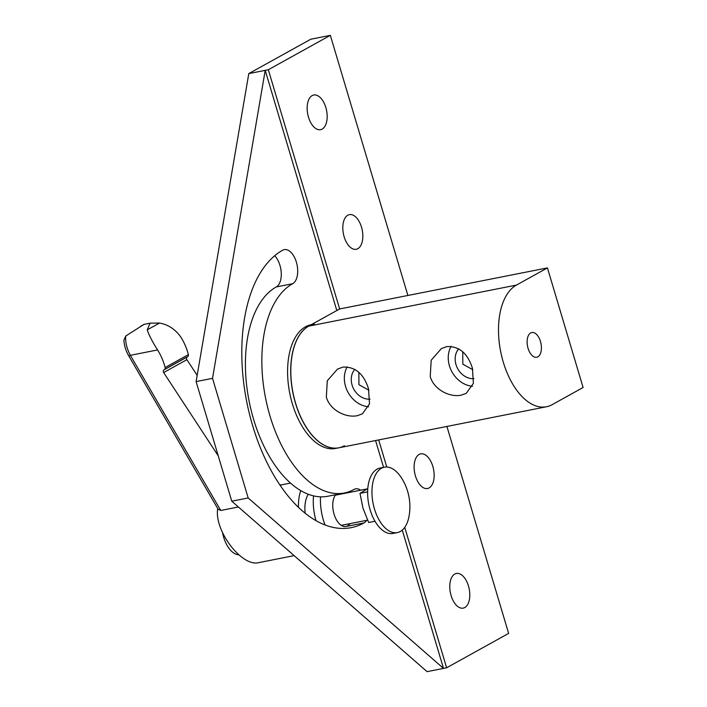 <?xml version="1.0" encoding="UTF-8"?>
<svg xmlns="http://www.w3.org/2000/svg" width="707" height="707" viewBox="0 0 707 707"><rect width="100%" height="100%" fill="white"/><g stroke="black" fill="none" stroke-linecap="round" stroke-linejoin="round"><path stroke-width="1.06" d="M313.546 495.881A39.097 21.237 78.8 0 0 315.985 520.679M325.052 524.992A39.097 21.237 -101.2 0 1 320.518 496.827M349.903 523.648A17.375 9.438 -101.2 0 1 347.508 525.902A17.375 9.438 -101.2 0 1 345.97 526.476A17.375 9.438 -101.2 0 1 334.278 514.873A17.375 9.438 -101.2 0 1 335.657 494.714M343.425 493.186A17.375 9.438 -101.2 0 1 343.947 493.495M342.126 525.858A17.375 9.438 78.8 0 0 342.745 525.062M336.788 494.909A17.375 9.438 78.8 0 0 336.267 494.6M400.286 531.505A33.335 18.108 -101.2 0 1 397.325 532.592A33.335 18.108 -101.2 0 1 373.72 506.212A33.335 18.108 -101.2 0 1 381.435 468.273A33.335 18.108 -101.2 0 1 384.396 467.186A33.335 18.108 -101.2 0 1 401.576 478.047A53.591 53.591 0 0 1 409.079 516.013A33.335 18.108 -101.2 0 1 400.286 531.505M384.396 467.186L380.057 468.043A33.335 18.108 78.8 0 0 377.096 469.13A33.335 18.108 78.8 0 0 369.381 507.069A33.335 18.108 78.8 0 0 392.986 533.449L397.325 532.592M367.799 488.519L359.996 493.371L362.965 508.174L368.683 522.508L375.002 521.262M367.622 491.86L359.996 493.371M308.305 494.273A24.595 13.353 78.8 0 0 305.177 513.273M298.469 507.37A35.942 19.522 -101.2 0 1 300.767 490.631M220.77 510.472L130.335 355.321L128.93 356.195L218.18 509.323L220.77 510.472L238.392 506.99M217.712 508.527C213.921 530.568 241.944 567.368 258.886 562.604L294.139 555.631M222.59 532.884A24.595 13.353 78.8 0 0 238.701 554.792M159.517 323.055L147.233 329.869L150.07 323.17L159.517 323.055C168.169 324.593 175.265 329.259 180.824 337.045A52.194 43.171 61 0 1 188.38 354.631A2.015 1.67 61 0 1 187.797 356.558L187.152 357.008A2.015 1.67 -119 0 0 186.895 359.66L197.173 375.346M147.233 329.869C149.009 335.224 152.456 341.914 157.581 349.938L130.335 355.321C126.756 348.418 125.227 341.994 125.74 336.028L123.911 340.27M125.74 336.028L144.016 324.372L150.07 323.17M157.581 349.938A52.194 43.171 61 0 1 165.129 367.525A2.015 1.67 61 0 1 164.545 369.452L163.909 369.902A2.015 1.67 -119 0 0 163.644 372.554L218.26 455.9M280.087 485.285L281.996 484.763L280.034 484.931M344.406 445.737A63.064 34.254 -101.2 0 1 338.803 447.805A63.064 34.254 -101.2 0 1 294.147 397.9A63.064 34.254 -101.2 0 1 308.747 326.13A63.064 34.254 -101.2 0 1 314.35 324.062M311.327 324.654L311.133 324.699A63.064 34.254 78.8 0 0 305.53 326.767A63.064 34.254 78.8 0 0 290.93 398.536A63.064 34.254 78.8 0 0 335.578 448.441L338.803 447.805M446.744 346.589C459.064 345.997 467.619 353.191 472.409 368.188L473.39 383.397L466.213 393.366L461.229 395.151C449.961 397.617 433.842 389.716 430.227 376.522L431.19 360.225L441.38 348.586L446.744 346.589M537.833 356.858A12.611 6.849 -101.2 0 1 536.71 357.265A12.611 6.849 -101.2 0 1 527.784 347.287A12.611 6.849 -101.2 0 1 530.701 332.935A12.611 6.849 -101.2 0 1 531.823 332.52A12.611 6.849 -101.2 0 1 540.749 342.506A12.611 6.849 -101.2 0 1 537.833 356.858M462.749 351.821L462.829 364.193L472.824 369.708M368.93 390.237L358.926 384.723L358.856 372.35M342.851 367.119C355.161 366.526 363.716 373.72 368.506 388.717L369.496 403.927L362.32 413.895L357.327 415.681C346.059 418.146 329.948 410.246 326.325 397.051L327.297 380.764L337.486 369.116L342.851 367.119M354.879 369.337A17.657 14.608 -119 0 0 353.509 388.629A17.657 14.608 -119 0 0 370.053 399.181M347.208 366.853A25.602 21.175 -119 0 0 347.897 392.093A25.602 21.175 -119 0 0 368.594 406.79M451.11 346.324A25.602 21.175 -119 0 0 451.8 371.564A25.602 21.175 -119 0 0 472.488 386.261M458.772 348.807A17.657 14.608 -119 0 0 457.402 368.1A17.657 14.608 -119 0 0 473.946 378.652M583.098 387.507L552.096 404.696A63.064 34.254 -101.2 0 1 546.493 406.764A63.064 34.254 -101.2 0 1 501.837 356.858A63.064 34.254 -101.2 0 1 516.437 285.089L547.439 267.9L583.098 387.507M546.493 406.764L338.697 447.831A63.064 34.254 -101.2 0 1 294.041 397.917A63.064 34.254 -101.2 0 1 308.641 326.148L339.643 308.959L547.439 267.9M468.467 585.979A17.657 9.589 -101.2 0 1 463.218 608.117A17.657 9.589 -101.2 0 1 451.11 595.603A17.657 9.589 -101.2 0 1 456.368 573.465A17.657 9.589 -101.2 0 1 468.467 585.979M432.817 466.364A17.657 9.589 -101.2 0 1 427.558 488.502A17.657 9.589 -101.2 0 1 415.451 475.997A17.657 9.589 -101.2 0 1 420.709 453.859A17.657 9.589 -101.2 0 1 432.817 466.364M361.498 227.141A17.657 9.589 -101.2 0 1 356.24 249.279A17.657 9.589 -101.2 0 1 344.141 236.774A17.657 9.589 -101.2 0 1 349.391 214.636A17.657 9.589 -101.2 0 1 361.498 227.141M325.839 107.535A17.657 9.589 -101.2 0 1 320.58 129.673A17.657 9.589 -101.2 0 1 308.482 117.159A17.657 9.589 -101.2 0 1 313.74 95.021A17.657 9.589 -101.2 0 1 325.839 107.535M366.633 520.343A17.657 9.589 -101.2 0 1 364.008 522.924A143.795 78.106 -101.2 0 1 351.229 527.643A143.795 78.106 -101.2 0 1 249.421 413.842A143.795 78.106 -101.2 0 1 282.703 250.216A17.657 9.589 -101.2 0 1 284.276 249.633A17.657 9.589 -101.2 0 1 296.772 263.614A17.657 9.589 -101.2 0 1 292.689 283.701A108.48 58.92 78.8 0 0 267.582 407.144A108.48 58.92 78.8 0 0 344.38 492.991A108.48 58.92 78.8 0 0 354.021 489.438A17.657 9.589 -101.2 0 1 355.586 488.855A17.657 9.589 -101.2 0 1 360.667 490.19M344.38 492.991L327.968 496.234A108.48 58.92 -101.2 0 1 251.162 410.387A108.48 58.92 -101.2 0 1 276.269 286.954A17.657 9.589 78.8 0 0 281.253 272.911A17.657 9.589 78.8 0 0 274.714 255.74M248.793 73.599L196.104 381.586L212.524 378.342L265.213 70.346L248.793 73.599L310.797 39.212L330.337 35.35L268.333 69.737L265.213 70.346L336.815 310.532M212.524 378.342L248.175 497.958L231.763 501.201L427.081 671.65L443.501 668.407L248.175 497.958M375.567 440.541L383.565 467.345M402.274 530.109L443.501 668.407L446.621 667.788L508.625 633.401L446.921 426.445M196.104 381.586L231.763 501.201M268.333 69.737L339.643 308.959M378.687 439.922L386.764 467M404.749 527.351L446.621 667.788M330.337 35.35L407.877 295.473M186.895 359.66L163.644 372.554M187.152 357.008L163.909 369.902M187.797 356.558L164.545 369.452M188.38 354.631L165.129 367.525M308.641 326.148L516.437 285.089M276.269 286.954L292.689 283.701M347.588 526.167L364.008 522.924M335.295 495.209L367.021 488.935M367.578 520.149L341.251 525.354M123.902 340.085C124.14 345.423 125.819 350.796 128.93 356.187M144.016 324.372L140.711 326.21M290.489 483.084L281.996 484.763"/></g></svg>
